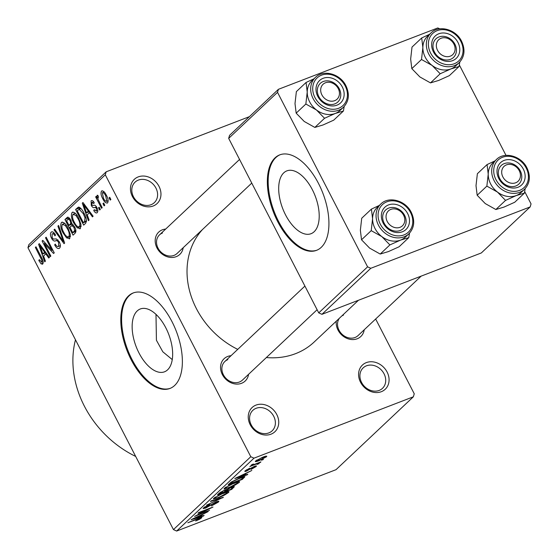<?xml version="1.0" encoding="UTF-8"?>
<svg xmlns="http://www.w3.org/2000/svg" width="559" height="559" viewBox="0 0 559 559"><rect width="100%" height="100%" fill="white"/><g stroke="black" fill="none" stroke-linecap="round" stroke-linejoin="round"><path stroke-width="0.84" d="M138.206 176.903A16.63 13.926 -133.3 0 1 158.994 186.329A16.63 13.926 -133.3 0 1 153.222 205.985A16.63 13.926 -133.3 0 1 132.434 196.558A16.63 13.926 -133.3 0 1 138.206 176.903M151.049 204.706A14.073 11.781 46.7 0 0 154.347 202.637A14.073 11.781 46.7 0 0 154.738 186.112A14.073 11.781 46.7 0 0 138.346 180.096A14.073 11.781 46.7 0 0 135.047 182.164A14.073 11.781 46.7 0 0 134.656 198.69A14.073 11.781 46.7 0 0 151.049 204.706M255.994 405.1A16.63 13.926 -133.3 0 1 276.775 414.526A16.63 13.926 -133.3 0 1 271.003 434.182A16.63 13.926 -133.3 0 1 250.215 424.756A16.63 13.926 -133.3 0 1 255.994 405.1M268.83 432.904A14.073 11.781 46.7 0 0 272.128 430.842A14.073 11.781 46.7 0 0 272.519 414.31A14.073 11.781 46.7 0 0 256.127 408.294A14.073 11.781 46.7 0 0 252.829 410.362A14.073 11.781 46.7 0 0 252.437 426.887A14.073 11.781 46.7 0 0 268.83 432.904M366.327 362.616A16.63 13.926 -133.3 0 1 387.108 372.042A16.63 13.926 -133.3 0 1 381.336 391.698A16.63 13.926 -133.3 0 1 360.548 382.272A16.63 13.926 -133.3 0 1 366.327 362.616M379.163 390.42A14.073 11.781 46.7 0 0 382.461 388.358A14.073 11.781 46.7 0 0 382.852 371.826A14.073 11.781 46.7 0 0 366.459 365.81A14.073 11.781 46.7 0 0 363.161 367.878A14.073 11.781 46.7 0 0 362.77 384.403A14.073 11.781 46.7 0 0 379.163 390.42M167.595 369.827A33.666 17.413 -111.1 0 0 167.302 330.9A33.666 17.413 -111.1 0 0 140.302 308.973A33.666 17.413 -111.1 0 0 137.207 310.944A33.666 17.413 -111.1 0 0 137.5 349.878A33.666 17.413 -111.1 0 0 164.5 371.805A33.666 17.413 -111.1 0 0 167.595 369.827M174.681 385.444A51.162 26.462 -111.1 0 0 174.226 326.281A51.162 26.462 -111.1 0 0 133.203 292.958A51.162 26.462 -111.1 0 0 128.486 295.956A51.162 26.462 -111.1 0 0 128.94 355.126A51.162 26.462 -111.1 0 0 169.964 388.449A51.162 26.462 -111.1 0 0 174.681 385.444M133.608 292.804A51.162 26.462 -111.1 0 0 129.304 295.641A51.162 26.462 -111.1 0 0 129.583 354.427A51.162 26.462 -111.1 0 0 170.376 388.281M364.216 329.789A15.352 12.85 -133.3 0 1 357.201 338.775A15.352 12.85 -133.3 0 1 342.443 335.603A15.352 12.85 -133.3 0 1 336.301 321.152M339.397 318.225A12.787 10.712 46.7 0 0 340.717 332.801A12.787 10.712 46.7 0 0 355.028 337.496A12.787 10.712 46.7 0 0 358.026 335.617L421.172 276.118M248.573 374.313A15.352 12.85 -133.3 0 1 241.558 383.299A15.352 12.85 -133.3 0 1 222.37 374.6A15.352 12.85 -133.3 0 1 227.702 356.453A15.352 12.85 -133.3 0 1 231.028 355.699M227.834 359.654A12.787 10.712 46.7 0 0 224.837 361.526A12.787 10.712 46.7 0 0 224.48 376.556A12.787 10.712 46.7 0 0 239.385 382.021A12.787 10.712 46.7 0 0 242.382 380.148L317.114 309.721M183.212 247.686A15.352 12.85 -133.3 0 1 176.197 256.672A15.352 12.85 -133.3 0 1 157.009 247.972A15.352 12.85 -133.3 0 1 162.341 229.826A15.352 12.85 -133.3 0 1 165.667 229.071M162.48 233.026A12.787 10.712 46.7 0 0 159.483 234.899A12.787 10.712 46.7 0 0 159.126 249.929A12.787 10.712 46.7 0 0 174.024 255.393A12.787 10.712 46.7 0 0 177.021 253.52L251.76 183.093M135.683 456.437A97.21 81.397 -133.3 0 1 75.479 339.795M358.466 300.26L314.158 342.017A79.301 66.402 -133.3 0 1 295.571 353.651A79.301 66.402 -133.3 0 1 266.363 357.55M237.736 349.375A79.301 66.402 -133.3 0 1 202.526 229.49M314.144 231.733A33.666 17.413 -111.1 0 0 313.851 192.799A33.666 17.413 -111.1 0 0 286.858 170.872A33.666 17.413 -111.1 0 0 283.755 172.85A33.666 17.413 -111.1 0 0 284.049 211.784A33.666 17.413 -111.1 0 0 311.049 233.704A33.666 17.413 -111.1 0 0 314.144 231.733M321.229 247.351A51.162 26.462 -111.1 0 0 320.782 188.18A51.162 26.462 -111.1 0 0 279.752 154.864A51.162 26.462 -111.1 0 0 275.042 157.862A51.162 26.462 -111.1 0 0 275.489 217.025A51.162 26.462 -111.1 0 0 316.52 250.348A51.162 26.462 -111.1 0 0 321.229 247.351M280.164 154.71A51.162 26.462 -111.1 0 0 275.86 157.547A51.162 26.462 -111.1 0 0 276.132 216.326A51.162 26.462 -111.1 0 0 316.925 250.187M103.618 203.008L104.771 205.244L104.121 205.859L102.968 203.616L103.618 203.008M97.322 195.231L97.902 195.398L98.552 197.194L97.986 197.432L98.056 199.339L102.178 207.689L101.535 208.297L95.652 196.908L96.302 196.3L97.238 198.117L97.14 195.259M98.552 197.194L97.986 197.432M99.174 207.193L100.334 209.429L99.684 210.037L98.531 207.801L99.174 207.193M97.203 212.679C96.127 213.384 94.967 212.658 93.737 210.505L94.275 209.695L96.407 211.009L96.372 208.416L95.673 207.543L94.709 207.515C93.57 208.06 92.438 207.396 91.306 205.53L91.089 200.905C92.074 200.164 93.129 200.779 94.268 202.749L93.723 203.56L91.949 202.512L91.83 204.692L92.528 205.439L93.605 205.391C94.716 204.86 95.806 205.572 96.868 207.522C98.014 209.821 98.118 211.54 97.203 212.679L96.756 212.965M97.825 210.54L96.134 211.19L97.818 210.463M91.976 200.562L91.508 200.632M93.639 201.792L91.949 202.512M87.218 214.831L89.077 220.036L88.399 220.679L82.285 203.162L82.963 202.519L93.115 216.228L92.438 216.871L89.461 212.72L87.218 214.831M80.356 228.554L77.233 227.848L73.823 223.076C71.384 218.772 70.804 215.236 72.069 212.483C74.375 211.833 76.59 213.734 78.721 218.178L80.978 224.411L80.356 228.554L79.867 228.876M73.103 212.085L72.558 212.168M69.721 238.581L66.591 237.875L63.181 233.103C60.749 228.799 60.162 225.263 61.427 222.503C63.733 221.86 65.948 223.761 68.079 228.205L70.336 234.438L69.721 238.581L69.225 238.903M62.461 222.112L61.916 222.196M42.715 264.023L41.128 263.876L38.795 260.459L39.34 259.649L41.799 262.164L41.89 260.326L35.35 247.385L35.993 246.778L41.485 257.406C43.113 260.11 43.525 262.318 42.715 264.023L42.372 264.253M43.169 261.682L41.652 262.262L43.162 261.64M105.295 174.82L27.95 247.707L28.837 244.681L106.182 171.802L105.295 174.82L250.788 456.717L253.989 458.163L413.36 396.799L414.247 393.781L375.655 319.007M27.95 247.707L173.444 529.597L250.788 456.717M43.553 255.98L45.405 261.186L44.727 261.829L38.613 244.311L39.298 243.668L49.444 257.378L48.766 258.02L45.789 253.87L43.553 255.98M44.364 243.542L50.834 256.071L50.184 256.686L42.1 241.02L42.791 240.37L52.008 250.355L45.524 237.799L46.173 237.184L54.258 252.85L53.559 253.5L44.364 243.542L45.363 243.151M59.561 248.154C57.989 249.139 56.361 248.049 54.684 244.884L55.229 244.073C56.424 246.239 57.577 246.966 58.674 246.267L58.597 242.347C57.521 240.74 56.473 240.258 55.46 240.908C54.118 241.418 52.805 240.524 51.519 238.225C50.205 235.535 50.079 233.522 51.148 232.195C52.546 231.279 53.999 232.23 55.516 235.032L54.971 235.849C53.971 233.99 53.014 233.376 52.113 234.004L52.197 237.666L53.224 239.07L56.326 238.91L59.233 241.712C60.624 244.611 60.735 246.757 59.561 248.154L58.988 248.524M60.386 245.708L58.29 246.519L60.379 245.611M52.246 231.768L51.659 231.866M54.237 233.089L52.113 234.004M58.604 225.473L64.648 243.053L64.019 243.647L54.013 229.798L54.684 229.162L63.349 241.558L57.919 226.115L58.604 225.473M74.64 226.8C76.15 229.756 76.283 231.908 75.046 233.257L73.04 235.15L64.956 219.491L67.576 217.185L70.776 219.848L71.776 223.796L74.64 226.8M83.941 213.112C86.407 217.402 86.952 220.812 85.576 223.334L83.675 225.123L75.591 209.464L78.581 207.075C80.615 207.752 82.404 209.765 83.941 213.112M107.608 202.875C105.917 203.385 104.302 201.981 102.758 198.676C100.99 195.573 100.578 193.037 101.514 191.08C103.177 190.563 104.771 191.919 106.308 195.161C108.118 198.305 108.551 200.877 107.608 202.875L107.244 203.113M102.304 190.78L101.878 190.843M109.725 197.257L110.878 199.493L110.228 200.101L109.075 197.865L109.725 197.257M261.451 460.239L263.499 459.456L261.451 460.239M255.512 463.97L260.906 461.895L260.256 462.503L249.859 466.513L252.165 465.263L251.089 465.242L252.263 464.452L253.562 464.054L252.913 464.564L253.513 464.676L255.512 463.97M252.773 464.291L253.513 464.676M257.014 464.424L259.055 463.642L257.014 464.424M254.569 467.142L252.717 467.464L246.715 471.02C244.891 471.698 244.395 471.614 245.212 470.783L249.684 468.225L246.722 470.189L247.155 470.489L254.212 466.43C256.26 465.661 256.854 465.724 256.008 466.611L251.089 469.385L254.569 467.142L254.597 466.29M256.427 465.975L256.008 466.611L255.673 465.954M244.8 471.405L245.212 470.783M246.519 469.805L247.155 470.489M244.087 475.36L247.798 474.249L247.12 474.884L234.787 478.539L251.836 470.44L246.33 473.249L244.087 475.36L243.766 474.738M239.161 482.487L235.059 485.1L229.518 487.595L224.019 488.922L224.494 488.133L234.34 482.955L238.833 481.579L239.643 481.697L239.161 482.487L238.707 481.599M228.526 492.514L224.425 495.127L218.876 497.622L213.377 498.942L213.852 498.16L223.698 492.975L228.191 491.606L229.008 491.724L228.526 492.514L228.065 491.627M201.233 517.396L201.519 517.955L199.5 519.304L195.664 520.995L199.877 518.57L199.5 518.333L187.852 522.763L198.207 518.417C200.974 517.264 202.078 517.11 201.519 517.955L201.862 517.424M199.877 518.57L199.325 517.997M253.989 458.163L176.644 531.05L336.015 469.686L413.36 396.799M200.415 516.516L204.133 515.398L203.448 516.034L191.122 519.688L208.172 511.59L202.658 514.399L200.415 516.516L200.094 515.887M198.11 514.692L209.555 510.283L194.609 516.397L209.499 508.76L198.033 513.176L198.676 512.561L212.979 507.055L197.977 514.427M205.034 506.733L206.348 507.446L216.235 501.779L218.911 501.255L218.366 502.087L211.393 505.965L216.752 502.674L217.144 502.087L215.613 502.38L205.649 508.075L203.092 508.592L203.574 507.845L209.8 504.365L204.894 507.733L204.552 507.062M211.106 500.85L223.376 497.258L206.523 505.175L221.35 498.244L210.429 501.493L211.106 500.85M231.538 487.224L234.403 486.582L231.761 489.356L217.458 494.862L219.47 492.968L224.851 489.908L227.15 489.411L231.538 487.224M239.518 478.015L244.926 476.617L242.403 479.329L228.1 484.842L231.202 482.061L239.518 478.015M262.723 457.227C265.825 455.962 267.055 455.823 266.412 456.808L259.222 460.588C256.176 461.818 254.981 461.944 255.638 460.958L262.723 457.227M266.776 456.221L266.412 456.808L266.07 456.144M255.274 461.545L255.638 460.958M106.182 171.802L249.398 116.656M459.337 64.97L506 155.374M524.698 191.597L531.05 203.902L530.163 206.928L370.792 268.292L321.942 314.326L481.313 252.961L530.163 206.928M228.673 138.366L229.56 135.348L278.41 89.314L277.523 92.34L228.673 138.366L318.742 312.872L367.591 266.839L370.792 268.292M277.523 92.34L367.591 266.839M278.41 89.314L437.781 27.95L439.744 28.844M321.942 314.326L318.742 312.872M176.644 531.05L173.444 529.597M155.989 314.347L156.422 340.256L162.816 351.8L172.256 359.591M343.485 315.122A12.787 10.712 46.7 0 0 341.773 315.989M203.259 515.657L203.448 516.034M195.405 517.983L198.962 516.949L200.765 515.251L192.995 518.745L195.405 517.983M217.926 501.234L218.366 502.087M222.559 497.503L222.741 497.859M215.299 497.063L215.166 498.111L214.803 497.405M219.359 494.841L215.529 497.51C214.915 498.523 216.249 498.349 219.547 497L226.849 493.157L227.206 492.584L226.849 491.899M222.859 493.311L219.498 495.106M226.849 493.157C227.457 492.172 226.178 492.318 223.006 493.604M231.44 488.734L231.761 489.356M219.456 492.982L219.778 493.611L224.054 491.969L225.808 490.236L225.577 489.642M224.285 490.131L219.778 493.611M225.808 490.236L224.438 490.425M225.396 490.697L225.724 491.319L230.741 489.391L232.6 487.532L232.334 486.938M226.612 489.37L227.003 490.117L225.724 491.319M230.755 487.539L227.003 490.117M232.6 487.532L230.902 487.832M225.941 487.036L225.808 488.084L225.438 487.378M230.001 484.814L226.171 487.483C225.55 488.496 226.891 488.328 230.189 486.973L237.491 483.137L237.841 482.564L237.484 481.872M233.494 483.283L230.14 485.079M237.491 483.137C238.099 482.144 236.82 482.291 233.648 483.577M243.822 476.617L244.297 477.547M242.082 478.707L242.403 479.329M230.42 483.584L241.376 479.363L243.123 477.463L238.854 478.637L232.775 481.523L230.42 483.584L230.098 482.962M231.3 481.991L231.566 482.508M241.893 477.155L242.089 477.533M246.924 474.507L247.12 474.884M239.077 476.834L242.634 475.8L244.437 474.102L236.667 477.596L239.077 476.834M246.533 470.657L246.715 471.02M251.871 464.69L252.165 465.263M256.909 460.022L256.916 460.728L256.637 460.19M262.024 457.5L257.105 460.406C256.847 460.979 257.762 460.84 259.865 459.98L264.945 457.367L264.833 456.472M264.945 457.367C265.197 456.794 264.274 456.934 262.178 457.8M43.197 263.079L41.128 263.876M39.612 260.145L38.795 260.459M42.68 260.019L41.89 260.326M36.153 247.078L35.35 247.385M39.514 243.962L38.613 244.311M46.614 253.555L45.789 253.87M41.08 248.818L42.826 253.947L44.629 252.249L39.843 245.576L41.08 248.818M45.999 252.724L42.826 253.947M40.514 245.317L39.843 245.576M45.419 251.941L44.629 252.249M43.057 240.656L42.1 241.02M52.812 250.041L52.008 250.355M46.327 237.484L45.524 237.799M55.523 244.562L54.684 244.884M59.394 242.04L58.597 242.347M52.329 237.91L51.519 238.225M54.894 229.463L54.013 229.798M64.04 241.292L63.349 241.558M58.716 225.808L57.919 226.115M70.504 236.366L66.591 237.875M63.985 232.796L63.181 233.103M62.377 224.334C61.427 226.479 61.916 229.211 63.845 232.523C65.417 235.821 67.059 237.233 68.771 236.75C69.707 234.661 69.246 231.999 67.408 228.771L65.305 225.487L62.377 224.334L64.725 223.341M66.235 225.13L65.305 225.487M68.205 228.463L67.408 228.771M70.504 236.087L68.415 236.981L70.504 236.177M69.309 217.814L64.956 219.491M68.17 217.13L66.968 217.591M66.549 220.707L68.96 225.389L70.776 223.453L70.266 220.721L68.436 219.1L66.549 220.707M72.474 224.033L68.96 225.389M71.049 220.414L70.266 220.721M71.776 223.069L70.776 223.453M69.903 227.22L72.74 232.705L74.682 230.588L73.998 227.422L71.831 225.57L69.903 227.22M75.919 231.482L72.74 232.705M74.801 227.115L73.998 227.422M75.835 230.14L74.682 230.588M75.912 230.72L74.116 231.412M81.139 226.339L77.233 227.848M74.626 222.768L73.823 223.076M73.019 214.307C72.069 216.452 72.551 219.184 74.48 222.496C76.052 225.794 77.701 227.206 79.413 226.723C80.342 224.634 79.888 221.972 78.043 218.744L75.947 215.46L73.019 214.307L75.36 213.314M76.876 215.103L75.947 215.46M78.847 218.436L78.043 218.744M81.146 226.06L79.057 226.954L81.146 226.15M80.119 207.717L75.591 209.464M80.908 208.472L77.184 210.68L83.382 222.685L84.542 221.581L84.996 217.765L83.277 213.699L79.064 209.101L80.852 208.409M86.47 221.49L83.382 222.685M84.081 213.391L83.277 213.699M85.806 217.458L84.996 217.765M86.498 220.833L84.542 221.581M83.179 202.812L82.285 203.162M90.278 212.406L89.461 212.72M84.744 207.668L86.491 212.797L88.294 211.099L83.515 204.426L84.744 207.668M89.664 211.575L86.491 212.797M84.185 204.168L83.515 204.426M89.091 210.792L88.294 211.099M94.59 210.177L93.737 210.505M97.154 208.116L96.372 208.416M96.672 207.158L95.673 207.543M92.179 205.195L91.306 205.53M99.334 207.494L98.531 207.801M96.455 196.6L95.652 196.908M97.797 197.9L97.238 198.117M103.771 203.308L102.968 203.616M103.562 198.368L102.758 198.676M102.339 192.722L103.401 198.061C104.456 200.388 105.581 201.443 106.783 201.233L105.714 195.881C104.666 193.561 103.541 192.506 102.339 192.722L104.205 191.947M106.51 195.573L105.714 195.881M108.187 200.695L106.573 201.373L108.187 200.751M109.878 197.558L109.075 197.865M340.319 110.193A20.473 17.14 -133.3 0 1 335.239 113.463A20.473 17.14 46.7 0 1 316.457 109.969A20.473 17.14 -133.3 0 1 309.651 101.857A20.466 17.133 46.7 0 0 340.033 110.458L343.492 107.195A20.466 17.133 -133.3 0 1 313.11 98.594A20.466 17.133 -133.3 0 1 315.423 77.408L311.964 80.671A20.466 17.133 46.7 0 0 309.651 101.857A20.473 17.14 -133.3 0 1 307.219 92.06L305.857 104.023L316.457 109.969L324.541 118.284L335.239 113.463L343.422 111.017L344.169 106.517M317.812 96.448A15.352 12.85 -133.3 0 1 323.144 78.302A15.352 12.85 -133.3 0 1 342.332 87.008A15.352 12.85 -133.3 0 1 337 105.148A15.352 12.85 -133.3 0 1 317.812 96.448M339.264 88.755A12.787 10.712 46.7 0 0 320.279 83.375A12.787 10.712 46.7 0 0 318.833 96.623A12.787 10.712 46.7 0 0 337.825 101.997A12.787 10.712 46.7 0 0 339.264 88.755M343.422 111.017L333.723 120.15L323.025 124.971L314.843 127.424L304.25 121.478L296.165 113.156L305.857 104.023M314.843 127.424L324.541 118.284M296.165 113.156L295.005 103.569L296.368 91.613L306.059 82.48L307.219 92.06A20.473 17.14 -133.3 0 1 312.25 80.398M313.941 78.805L306.059 82.48M327.644 82.278A10.23 8.567 46.7 0 0 320.999 92.535A10.23 8.567 46.7 0 0 332.493 101.179A10.23 8.567 46.7 0 0 339.138 90.921A10.23 8.567 46.7 0 0 327.644 82.278M332.081 104.498A12.787 10.712 -133.3 0 1 319.063 97.042A12.787 10.712 -133.3 0 1 320.279 83.375A12.787 10.712 -133.3 0 1 326.023 80.873A12.787 10.712 -133.3 0 1 339.04 88.329A12.787 10.712 -133.3 0 1 337.825 101.997A12.787 10.712 -133.3 0 1 332.081 104.498M388.91 210.477A10.23 8.567 46.7 0 0 388.673 223.642A10.23 8.567 46.7 0 0 401.942 226.227A10.23 8.567 46.7 0 0 402.18 213.07A10.23 8.567 46.7 0 0 388.91 210.477M402.557 229.155A12.787 10.712 -133.3 0 1 386.283 226.297A12.787 10.712 -133.3 0 1 385.64 210.002A12.787 10.712 -133.3 0 1 386.262 209.471A12.787 10.712 -133.3 0 1 402.536 212.329A12.787 10.712 -133.3 0 1 403.179 228.624A12.787 10.712 -133.3 0 1 402.557 229.155M452.231 55.075A10.23 8.567 46.7 0 0 452.469 41.911A10.23 8.567 46.7 0 0 439.199 39.326A10.23 8.567 46.7 0 0 438.962 52.49A10.23 8.567 46.7 0 0 452.231 55.075M436.551 38.312A12.787 10.712 -133.3 0 1 452.825 41.177A12.787 10.712 -133.3 0 1 453.468 57.465A12.787 10.712 -133.3 0 1 452.846 58.003A12.787 10.712 -133.3 0 1 436.572 55.138A12.787 10.712 -133.3 0 1 435.922 38.85A12.787 10.712 -133.3 0 1 436.551 38.312M513.497 183.282A10.23 8.567 46.7 0 0 520.143 173.024A10.23 8.567 46.7 0 0 508.648 164.374A10.23 8.567 46.7 0 0 502.003 174.632A10.23 8.567 46.7 0 0 513.497 183.282M507.027 162.969A12.787 10.712 -133.3 0 1 520.045 170.425A12.787 10.712 -133.3 0 1 518.829 184.093A12.787 10.712 -133.3 0 1 513.085 186.601A12.787 10.712 -133.3 0 1 500.067 179.146A12.787 10.712 -133.3 0 1 501.283 165.478A12.787 10.712 -133.3 0 1 507.027 162.969M408.776 237.645L399.084 246.778L388.386 251.599L380.204 254.052L369.604 248.105L361.526 239.783L360.366 230.196L361.722 218.241L371.414 209.108L372.574 218.695L371.218 230.65L381.818 236.597L389.896 244.912L400.593 240.091L408.776 237.645L409.523 233.145M407.686 213.636A15.352 12.85 -133.3 0 1 402.354 231.775A15.352 12.85 -133.3 0 1 383.167 223.076A15.352 12.85 -133.3 0 1 388.498 204.929A15.352 12.85 -133.3 0 1 407.686 213.636M384.194 223.251A12.787 10.712 46.7 0 0 403.179 228.624A12.787 10.712 46.7 0 0 404.625 215.383A12.787 10.712 46.7 0 0 385.64 210.002A12.787 10.712 46.7 0 0 384.194 223.251M380.784 204.035L377.318 207.298A20.466 17.133 46.7 0 0 375.012 228.484A20.466 17.133 46.7 0 0 405.394 237.086L408.853 233.823A20.466 17.133 -133.3 0 1 378.471 225.221A20.466 17.133 -133.3 0 1 380.784 204.035C388.798 195.783 405.638 200.457 411.298 212.406C415.162 220.805 414.345 227.946 408.853 233.823M380.204 254.052L389.896 244.912M361.526 239.783L371.218 230.65M379.295 205.439L371.414 209.108M405.673 236.82A20.473 17.14 -133.3 0 1 400.593 240.091A20.473 17.14 -133.3 0 1 381.818 236.597A20.473 17.14 -133.3 0 1 372.574 218.695A20.473 17.14 -133.3 0 1 377.604 207.033M455.962 65.662A20.473 17.14 -133.3 0 1 450.882 68.939A20.473 17.14 46.7 0 1 432.107 65.438A20.473 17.14 -133.3 0 1 425.294 57.332A20.466 17.133 46.7 0 0 455.676 65.927L459.142 62.671A20.466 17.133 -133.3 0 1 428.76 54.069A20.466 17.133 -133.3 0 1 431.073 32.883L427.607 36.139A20.466 17.133 46.7 0 0 425.301 57.332A20.473 17.14 -133.3 0 1 422.863 47.536L421.507 59.492L432.107 65.438L440.185 73.76L450.882 68.939L459.065 66.493L459.812 61.993M433.456 51.917A15.352 12.85 -133.3 0 1 438.787 33.778A15.352 12.85 -133.3 0 1 457.975 42.477A15.352 12.85 -133.3 0 1 452.643 60.624A15.352 12.85 -133.3 0 1 433.456 51.917M454.914 44.224A12.787 10.712 46.7 0 0 435.922 38.85A12.787 10.712 46.7 0 0 434.483 52.092A12.787 10.712 46.7 0 0 453.468 57.465A12.787 10.712 46.7 0 0 454.914 44.224M459.065 66.493L449.373 75.626L438.668 80.447L430.493 82.893L419.893 76.946L411.815 68.624L421.507 59.492M430.493 82.893L440.185 73.76M411.815 68.624L410.655 59.044L412.011 47.089L421.703 37.956L422.863 47.536A20.473 17.14 -133.3 0 1 427.894 35.874M429.585 34.281L421.703 37.956M524.419 193.121L514.727 202.253L504.029 207.075L495.847 209.52L485.247 203.574L477.169 195.252L476.009 185.672L477.372 173.716L487.064 164.584L488.224 174.163L486.861 186.119L497.461 192.065L505.546 200.388L516.243 195.566L524.419 193.121L525.174 188.621M523.329 169.104A15.352 12.85 -133.3 0 1 517.997 187.251A15.352 12.85 -133.3 0 1 498.81 178.545A15.352 12.85 -133.3 0 1 504.141 160.405A15.352 12.85 -133.3 0 1 523.329 169.104M499.837 178.719A12.787 10.712 46.7 0 0 518.829 184.093A12.787 10.712 46.7 0 0 520.268 170.851A12.787 10.712 46.7 0 0 501.283 165.478A12.787 10.712 46.7 0 0 499.837 178.719M496.427 159.511L492.968 162.767A20.466 17.133 46.7 0 0 490.655 183.96A20.466 17.133 46.7 0 0 521.037 192.555L524.496 189.298A20.466 17.133 -133.3 0 1 494.114 180.697A20.466 17.133 -133.3 0 1 496.427 159.511C504.449 151.251 521.281 155.933 526.948 167.875C530.812 176.281 529.995 183.422 524.496 189.298M495.847 209.52L505.546 200.388M477.169 195.252L486.861 186.119M494.939 160.908L487.064 164.584M521.323 192.289A20.473 17.14 -133.3 0 1 516.243 195.566A20.473 17.14 -133.3 0 1 497.461 192.065A20.473 17.14 -133.3 0 1 488.224 174.163A20.473 17.14 -133.3 0 1 493.248 162.501M211.092 504.546L211.295 504.945M219.191 498.488L219.373 498.845M233.334 486.623L233.767 487.469M220.644 492.039L220.91 492.549M251.284 467.848L251.508 468.281M41.701 257.832L40.898 258.139M42.617 248.161L41.869 248.448M58.045 239.909L55.46 240.908M63.097 238.539L62.356 238.819M71.783 223.621L70.175 224.243M79.05 207.116L77.408 207.752M86.289 207.012L85.541 207.298M96.483 206.83L94.709 207.515M314.948 97.545A18.929 15.855 46.7 0 0 338.614 108.285A18.929 15.855 46.7 0 0 345.189 85.904A18.929 15.855 46.7 0 0 321.523 75.172A18.929 15.855 46.7 0 0 314.948 97.545M410.544 212.532A18.929 15.855 46.7 0 0 386.884 201.799A18.929 15.855 46.7 0 0 380.309 224.18A18.929 15.855 46.7 0 0 403.968 234.913A18.929 15.855 46.7 0 0 410.544 212.532M430.598 53.021A18.929 15.855 46.7 0 0 454.257 63.754A18.929 15.855 46.7 0 0 460.833 41.38A18.929 15.855 46.7 0 0 437.173 30.647A18.929 15.855 46.7 0 0 430.598 53.021M526.194 168.007A18.929 15.855 46.7 0 0 502.527 157.275A18.929 15.855 46.7 0 0 495.952 179.649A18.929 15.855 46.7 0 0 519.618 190.381A18.929 15.855 46.7 0 0 526.194 168.007M200.045 518.305L199.801 517.83M217.144 502.087L216.864 501.549M243.123 477.463L242.816 476.869M246.414 470.615L246.128 470.063M252.801 464.76L252.591 464.347M68.436 219.1L69.945 218.52M71.831 225.57L73.467 224.942M343.492 107.195C348.991 101.319 349.808 94.178 345.944 85.779C340.277 73.83 323.444 69.148 315.423 77.408M159.483 234.899L239.552 159.448M304.914 286.075L224.837 361.526M459.142 62.671C464.634 56.794 465.451 49.653 461.587 41.247C455.927 29.306 439.094 24.624 431.073 32.883"/></g></svg>
